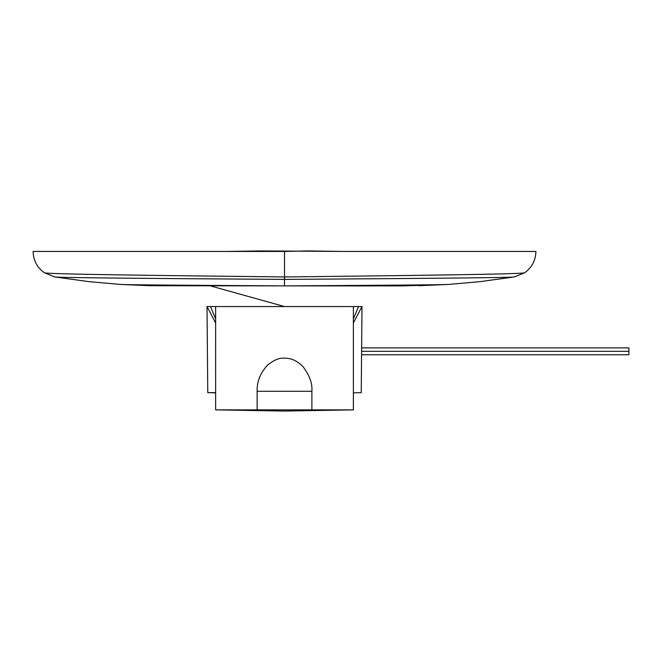 <?xml version="1.0" encoding="UTF-8"?>
<svg xmlns="http://www.w3.org/2000/svg" width="662" height="662" viewBox="0 0 662 662"><rect width="100%" height="100%" fill="white"/><g stroke="black" fill="none" stroke-linecap="round" stroke-linejoin="round"><path stroke-width="0.99" d="M353.384 318.877L358.547 306.547L361.998 306.547L361.245 392.649L353.384 392.847M215.63 392.649L207.769 392.649L215.63 392.649M215.63 322.957L207.016 306.547L207.769 392.649L215.63 392.847M207.016 306.547L210.466 306.547L215.63 318.877M358.547 306.547L210.466 306.547M361.998 306.547L353.384 322.957M361.576 354.766L628.9 354.766L628.9 347.873L361.634 347.873M628.9 351.315L361.601 351.315M343.288 251.444L260.944 250.931L225.725 251.444L33.1 251.444C33.34 260.398 37.089 267.506 44.337 272.761C45.355 274.151 158.665 275.549 284.511 276.939C410.349 275.549 523.659 274.151 524.676 272.761C531.925 267.506 535.674 260.398 535.914 251.444L343.288 251.444L308.07 250.931L284.511 251.444L284.511 285.885L150.1 285.711L120.145 284.412L88.741 281.623L54.077 276.815M284.511 251.444L225.725 251.444M449.49 284.354C448.488 284.867 370.778 285.372 284.511 285.885L403.588 285.885L448.869 284.412L418.914 285.711M44.337 272.761L54.781 276.939C56.022 277.759 164.292 278.57 284.511 279.389C404.722 278.57 512.992 277.759 514.233 276.939L524.676 272.761M257.129 391.283C256.806 381.693 260.323 372.929 267.688 364.977C274.142 359.88 279.753 357.621 284.511 358.208C291.04 357.96 297.246 360.823 303.113 366.781C309.634 375.486 312.555 383.654 311.885 391.283L257.129 391.283L257.129 409.869L215.63 409.869L215.63 306.547M257.129 409.869L311.885 409.869L311.885 391.283M311.885 409.869L353.384 409.869L353.384 306.547M284.511 285.885C198.236 285.372 120.525 284.867 119.524 284.354M210.35 285.885L284.511 306.547M150.1 285.711L120.145 284.412L88.741 281.623L54.838 276.948M514.175 276.948L480.273 281.623L448.869 284.412L480.273 281.623L514.175 276.948M215.63 409.869L284.511 411.069L353.384 409.869"/></g></svg>
